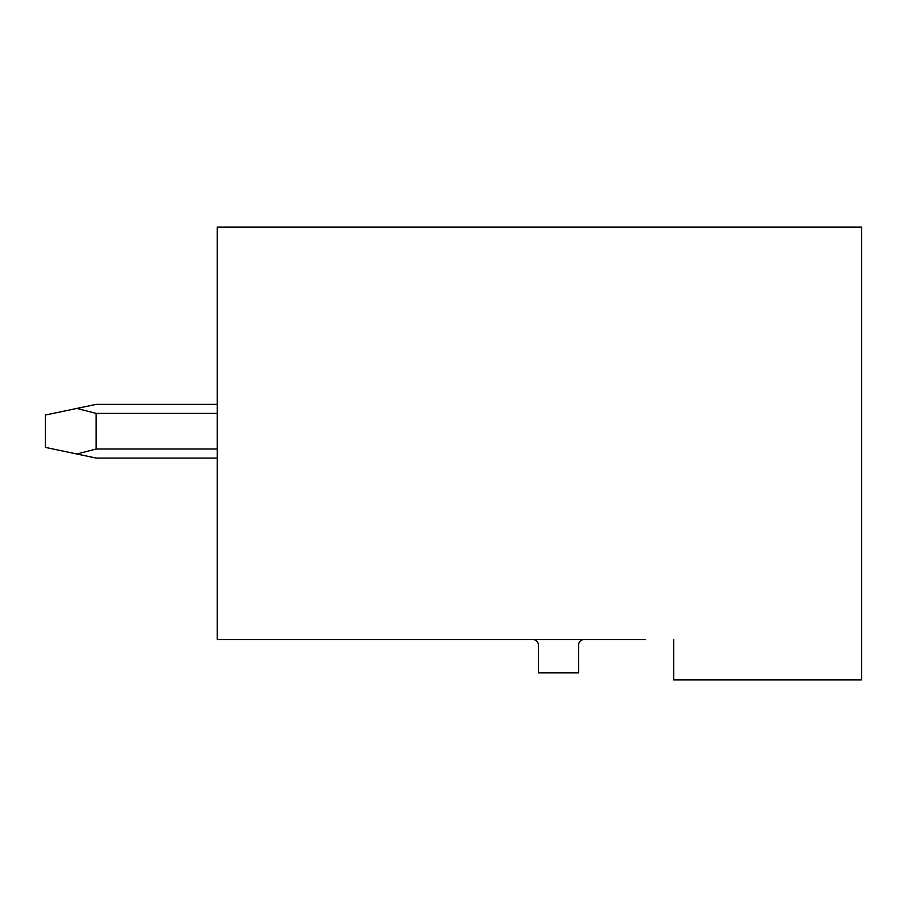 <?xml version="1.0" encoding="UTF-8"?>
<svg xmlns="http://www.w3.org/2000/svg" width="907" height="907" viewBox="0 0 907 907"><rect width="100%" height="100%" fill="white"/><g stroke="black" fill="none" stroke-linecap="round" stroke-linejoin="round"><path stroke-width="1.36" d="M673.686 639.582L673.686 679.865L861.65 679.865L861.65 227.135L217.204 227.135L217.204 639.582L645.228 639.582M532.987 639.582A5.374 5.374 0 0 1 538.35 644.956L538.35 672.881L578.632 672.881L578.632 644.956A5.374 5.374 0 0 1 584.006 639.582M217.204 458.069L96.153 458.069L76.823 453.999L96.153 449.022L217.204 449.022M217.204 404.363L96.153 404.363L76.823 408.433L96.153 413.399L96.153 449.022M76.823 408.433L45.35 415.043L45.35 447.378L76.823 453.999M217.204 413.399L96.153 413.399"/></g></svg>
